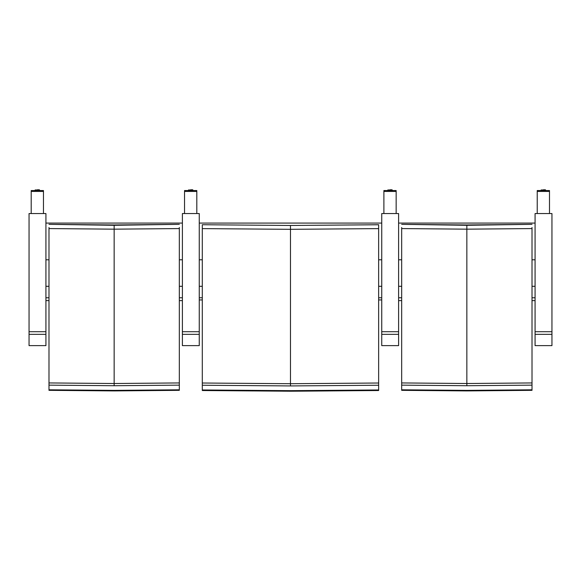 <?xml version="1.0" encoding="UTF-8"?>
<svg xmlns="http://www.w3.org/2000/svg" width="581" height="581" viewBox="0 0 581 581"><rect width="100%" height="100%" fill="white"/><g stroke="black" fill="none" stroke-linecap="round" stroke-linejoin="round"><path stroke-width="0.87" d="M378.645 228.616L378.645 224.76L290.471 225.472L378.645 224.731L290.471 225.472L202.297 224.731L290.471 225.472L290.471 229.321L378.645 228.616L378.645 383.017L290.471 383.707L202.297 383.017L202.297 224.76M290.471 225.472L202.297 224.731L202.297 227.926M378.645 383.017L378.645 390.526L290.471 391.224L202.297 390.526L202.297 383.017M202.297 228.616L290.471 229.321L290.471 385.929L202.297 385.239M378.645 385.239L290.471 385.929M378.645 389.967L290.471 390.657L202.297 389.967M199.261 297.77L202.297 297.77M378.645 297.77L381.739 297.77M381.739 259.787L378.645 259.787M202.297 259.787L199.261 259.787M199.261 223.075L381.739 223.075M199.261 334.344L199.261 213.547L182.39 213.547L182.39 334.344L199.261 334.344L199.261 345.63L182.39 345.63L182.39 334.344M184.54 213.547L184.54 191.44L196.806 191.44L196.806 190.539L184.54 190.539L184.54 191.44M196.806 191.44L196.806 213.547M398.61 334.344L398.61 213.547L381.739 213.547L381.739 334.344L398.61 334.344L398.61 345.63L381.739 345.63L381.739 334.344M383.888 213.547L383.888 191.44L396.155 191.44L396.155 190.539L383.888 190.539L383.888 191.44M396.155 191.44L396.155 213.547M179.326 227.512L179.326 382.937L114.152 383.511L48.986 382.937L48.986 227.512M179.326 224.339L114.152 225.297L48.986 224.339L114.152 224.963L179.326 224.339L114.152 224.963L48.986 224.339M179.326 382.937L179.326 390.338L114.152 390.919L48.986 390.338L48.986 382.937M48.986 228.573L114.152 229.168L179.326 228.573M179.326 385.145L114.152 385.719L48.986 385.145M179.326 389.8L114.152 390.381L48.986 389.8M45.921 297.77L48.986 297.77M179.326 297.77L182.39 297.77M182.39 259.787L179.326 259.787M48.986 259.787L45.921 259.787M45.921 223.075L182.39 223.075M532.014 227.512L532.014 382.937L466.848 383.511L401.674 382.937L401.674 227.512M532.014 224.339L466.848 225.297L401.674 224.339L466.848 224.963L532.014 224.339L466.848 224.963L401.674 224.339M532.014 382.937L532.014 390.338L466.848 390.919L401.674 390.338L401.674 382.937M401.674 228.573L466.848 229.168L532.014 228.573M532.014 385.145L466.848 385.719L401.674 385.145M532.014 389.8L466.848 390.381L401.674 389.8M398.61 297.77L401.674 297.77M532.014 297.77L535.079 297.77M535.079 259.787L532.014 259.787M401.674 259.787L398.61 259.787M398.61 223.075L535.079 223.075M45.921 334.344L45.921 213.547L29.05 213.547L29.05 334.344L45.921 334.344L45.921 345.63L29.05 345.63L29.05 334.344M31.2 213.547L31.2 191.44L43.466 191.44L43.466 190.539L31.2 190.539L31.2 191.44M43.466 191.44L43.466 213.547M551.95 334.344L551.95 213.547L535.079 213.547L535.079 334.344L551.95 334.344L551.95 345.63L535.079 345.63L535.079 334.344M537.229 213.547L537.229 191.44L549.495 191.44L549.495 190.539L537.229 190.539L537.229 191.44M549.495 191.44L549.495 213.547M199.261 286.295L202.297 286.295M378.645 286.295L381.739 286.295M199.261 331.707L182.39 331.707M188.469 190.299L192.877 190.299M192.674 189.784L190.677 189.784M398.61 331.707L381.739 331.707M387.817 190.539L387.817 189.972L392.226 189.972L392.226 190.539M392.022 189.784L390.018 189.784M114.152 225.297L114.152 385.719M45.921 286.295L48.986 286.295M179.326 286.295L182.39 286.295M466.848 225.297L466.848 385.719M398.61 286.295L401.674 286.295M532.014 286.295L535.079 286.295M45.921 331.707L29.05 331.707M35.129 190.299L39.537 189.972L39.537 190.539M39.334 189.784L37.329 189.784M551.95 331.707L535.079 331.707M541.158 190.539L541.158 189.972L545.566 189.972L545.566 190.539M545.363 189.784L543.366 189.784M381.739 299.934L378.645 299.934M202.297 299.934L199.261 299.934M184.54 190.539L196.806 190.539M188.469 189.972L192.877 189.972M383.888 190.539L396.155 190.539M387.817 189.972L392.226 189.972M182.39 300.617L179.326 300.617M48.986 300.617L45.921 300.617M535.079 300.617L532.014 300.617M401.674 300.617L398.61 300.617M31.2 190.539L43.466 190.539M35.129 189.972L39.537 189.972M537.229 190.539L549.495 190.539M541.158 189.972L545.566 189.972"/></g></svg>
